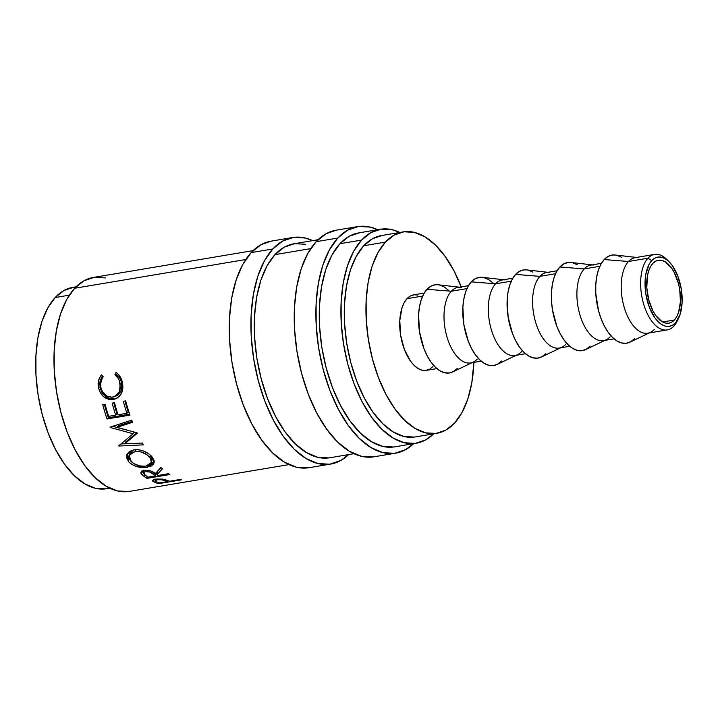 <?xml version="1.0" encoding="UTF-8"?>
<svg xmlns="http://www.w3.org/2000/svg" width="718" height="718" viewBox="0 0 718 718"><rect width="100%" height="100%" fill="white"/><g stroke="black" fill="none" stroke-linecap="round" stroke-linejoin="round"><path stroke-width="1.08" d="M678.061 319.169A38.287 19.521 -99.5 0 1 673.852 326.107L675.476 322.822A35.101 17.896 -99.5 0 1 649.314 307.169A35.101 17.896 -99.5 0 1 651.72 260.598L647.932 258.229A38.287 19.521 80.5 0 0 645.311 309.027A38.287 19.521 80.5 0 0 673.852 326.107A38.287 19.521 -99.5 0 1 667.228 329.921A38.287 19.521 -99.5 0 1 643.166 302.395A38.287 19.521 -99.5 0 1 647.932 258.229L628.492 261.487A38.287 19.521 80.5 0 0 623.727 305.653A38.287 19.521 80.5 0 0 647.789 333.188L667.228 329.921M271.099 241.131L261.02 244.694L251.156 252.601A114.862 58.562 80.5 0 0 236.85 385.108A114.862 58.562 80.5 0 0 309.054 467.705L330.711 464.07A114.862 58.562 -99.5 0 1 258.507 381.464A114.862 58.562 -99.5 0 1 272.813 248.966L251.156 252.601L242.783 264.43L236.222 279.715L231.734 297.871L229.491 318.191L229.563 339.919L231.968 362.195L236.599 384.175L243.285 405.006L251.776 423.898L261.729 440.125L272.768 453.049L284.472 462.195L296.39 467.185L308.067 467.849M292.675 237.514A114.862 58.562 -99.5 0 1 312.716 240.62L305.338 238.026L293.662 237.362L282.677 241.06L272.813 248.966A114.862 58.562 -99.5 0 1 292.675 237.514L271.018 241.149A114.862 58.562 80.5 0 0 251.156 252.601L272.813 248.966L264.439 260.796L257.879 276.08L253.391 294.227L251.147 314.556L251.219 336.275L253.625 358.56L258.256 380.54L264.942 401.371L273.432 420.263L283.386 436.49L294.425 449.414L306.128 458.56L318.047 463.55L329.724 464.214L340.709 460.525L348.634 454.593A114.862 58.562 -99.5 0 1 330.711 464.07M336.069 230.227L325.99 233.79L316.126 241.697A114.862 58.562 80.5 0 0 301.82 374.195A114.862 58.562 80.5 0 0 374.024 456.801L395.681 453.166A114.862 58.562 -99.5 0 1 323.477 370.56A114.862 58.562 -99.5 0 1 337.774 238.062L316.126 241.697L307.753 253.526L301.192 268.81L296.705 286.958L294.452 307.286L294.533 329.006L296.938 351.29L301.569 373.261L308.255 394.101L316.737 412.994L326.699 429.22L337.738 442.144L349.442 451.281L361.36 456.28L373.037 456.944M357.645 226.601A114.862 58.562 -99.5 0 1 377.677 229.706L370.3 227.121L358.632 226.457L347.647 230.146L337.774 238.062A114.862 58.562 -99.5 0 1 357.645 226.601L335.988 230.236A114.862 58.562 80.5 0 0 316.126 241.697L337.774 238.062L329.409 249.891L322.849 265.166L318.361 283.323L316.108 303.651L316.189 325.371L318.595 347.647L323.226 369.626L329.912 390.466L338.393 409.359L348.347 425.577L359.395 438.51L371.098 447.646L383.017 452.645L394.694 453.309L405.679 449.612L413.604 443.679A114.862 58.562 -99.5 0 1 395.681 453.166M654.412 329.374A38.287 19.521 -99.5 0 1 650.508 332.326A38.287 19.521 -99.5 0 1 624.48 308.282A38.287 19.521 -99.5 0 1 628.492 261.487L604.179 259.548A44.669 22.77 80.5 0 0 599.503 314.143A44.669 22.77 80.5 0 0 629.874 342.19L649.189 332.955M610.112 336.805A38.287 19.521 -99.5 0 1 606.216 339.758A38.287 19.521 -99.5 0 1 580.189 315.714A38.287 19.521 -99.5 0 1 584.192 268.927L599.853 266.297L584.192 268.927A38.287 19.521 80.5 0 0 579.426 313.093A38.287 19.521 80.5 0 0 603.497 340.628L614.07 338.851M571.043 262.465L567.992 262.474L563.72 263.91L559.887 266.988L584.192 268.927L559.887 266.988A44.669 22.77 80.5 0 0 555.211 321.574A44.669 22.77 80.5 0 0 585.583 349.63L604.897 340.386M565.82 344.245A38.287 19.521 -99.5 0 1 561.925 347.198A38.287 19.521 -99.5 0 1 535.888 323.154A38.287 19.521 -99.5 0 1 539.9 276.358L555.553 273.738L539.9 276.358A38.287 19.521 80.5 0 0 535.134 320.533A38.287 19.521 80.5 0 0 559.196 348.059L569.778 346.282M526.743 269.896L523.7 269.914L519.428 271.35L515.587 274.42L539.9 276.358L515.587 274.42A44.669 22.77 80.5 0 0 510.911 329.015A44.669 22.77 80.5 0 0 541.282 357.061L560.596 347.826M521.528 351.676A38.287 19.521 -99.5 0 1 517.624 354.629A38.287 19.521 -99.5 0 1 491.597 330.585A38.287 19.521 -99.5 0 1 495.6 283.798L511.261 281.169L495.6 283.798A38.287 19.521 80.5 0 0 490.834 327.964A38.287 19.521 80.5 0 0 514.905 355.5L525.477 353.723M482.451 277.336L479.4 277.345L475.128 278.781L471.295 281.86L495.6 283.798L471.295 281.86A44.669 22.77 80.5 0 0 466.619 336.446A44.669 22.77 80.5 0 0 496.991 364.502L516.305 355.266M477.228 359.117A38.287 19.521 -99.5 0 1 473.333 362.069A38.287 19.521 -99.5 0 1 447.296 338.025A38.287 19.521 -99.5 0 1 451.308 291.239L466.96 288.609L451.308 291.239A38.287 19.521 80.5 0 0 446.542 335.405A38.287 19.521 80.5 0 0 470.604 362.931L481.186 361.163M438.151 284.768L435.108 284.786L430.836 286.222L426.995 289.3L451.308 291.239L426.995 289.3A44.669 22.77 80.5 0 0 422.319 343.886A44.669 22.77 80.5 0 0 452.69 371.933L472.004 362.698M417.849 295.026L413.963 294.802L410.301 296.031L407.007 298.67L422.669 296.04L407.007 298.67A38.287 19.521 80.5 0 0 402.242 342.836A38.287 19.521 80.5 0 0 426.312 370.371L436.894 368.594M382.29 235.423L372.525 238.708L363.757 245.736A102.1 52.055 80.5 0 0 351.039 363.514A102.1 52.055 80.5 0 0 415.219 436.939L436.876 433.304A102.1 52.055 -99.5 0 1 372.696 359.88A102.1 52.055 -99.5 0 1 385.413 242.101L363.757 245.736L356.308 256.254L350.483 269.833L346.498 285.97L344.496 304.046L344.568 323.351L346.695 343.15L350.815 362.689L356.765 381.213L364.304 398.005L373.154 412.419L382.963 423.916L393.374 432.039L403.965 436.481L414.349 437.074M461.521 287.649L453.982 270.857L445.133 256.434L435.323 244.946L424.912 236.823L414.322 232.381L403.947 231.788L394.182 235.073L385.413 242.101A102.1 52.055 -99.5 0 1 403.067 231.923L381.411 235.558A102.1 52.055 80.5 0 0 363.757 245.736L385.413 242.101L377.964 252.619L372.139 266.199L368.146 282.336L366.153 300.411L366.216 319.716L368.352 339.515L372.471 359.054L378.422 377.578L385.961 394.37L394.81 408.784L404.62 420.281L415.031 428.404L425.621 432.846L435.997 433.439L445.761 430.154L454.53 423.117L461.979 412.608L467.804 399.02L471.798 382.882L473.898 362.384A102.1 52.055 -99.5 0 1 454.53 423.117A102.1 52.055 -99.5 0 1 436.876 433.304M73.694 287.227L63.929 290.512L55.16 297.548L69.296 295.17L55.16 297.548A102.1 52.055 80.5 0 0 42.443 415.327A102.1 52.055 80.5 0 0 106.623 488.743L109.845 488.204M674.399 319.995L662.624 321.969L674.399 319.995A31.906 16.263 -99.5 0 1 668.88 323.181A31.906 16.263 -99.5 0 1 648.83 300.232A31.906 16.263 -99.5 0 1 652.797 263.425A31.906 16.263 -99.5 0 1 658.316 260.248A31.906 16.263 -99.5 0 1 678.375 283.188A31.906 16.263 -99.5 0 1 674.399 319.995L676.724 316.71L678.546 312.465L680.422 301.775L679.731 289.551L678.438 283.448L674.229 272.409L671.465 267.904L665.146 261.774L661.834 260.392L658.594 260.203L655.543 261.226L652.797 263.425L650.472 266.71L648.65 270.955L647.403 275.999L646.801 287.685L648.758 299.971L652.967 311.011L655.731 315.516L662.05 321.646L665.362 323.037L668.611 323.217L671.662 322.194L674.399 319.995M380.352 229.257L358.695 232.901A108.481 55.304 80.5 0 0 339.937 243.716A108.481 55.304 80.5 0 0 326.43 368.855A108.481 55.304 80.5 0 0 394.622 446.865L416.278 443.23A108.481 55.304 -99.5 0 1 348.086 365.22A108.481 55.304 -99.5 0 1 361.594 240.081L339.937 243.716L361.594 240.081A108.481 55.304 -99.5 0 1 380.352 229.257A108.481 55.304 -99.5 0 1 399.845 232.461L392.315 229.751L381.285 229.123L370.91 232.614L361.594 240.081L353.687 251.255L347.494 265.687L343.258 282.829L341.131 302.027L341.203 322.544L343.473 343.581L347.853 364.34L354.162 384.022L362.177 401.865L371.583 417.185L382.012 429.391L393.06 438.025L404.324 442.746L415.345 443.374L425.72 439.883L433.654 433.843A108.481 55.304 -99.5 0 1 416.278 443.23M318.065 239.722L293.734 243.806A108.481 55.304 80.5 0 0 274.967 254.63L310.714 248.625L274.967 254.63A108.481 55.304 80.5 0 0 261.46 379.768A108.481 55.304 80.5 0 0 329.652 457.779L353.983 453.695M253.095 250.627L93.412 277.435A108.481 55.304 80.5 0 0 74.654 288.259L245.744 259.53L74.654 288.259A108.481 55.304 80.5 0 0 61.147 413.397A108.481 55.304 80.5 0 0 129.339 491.408L289.013 464.6M181.564 479.812L158.651 483.663A108.481 55.304 -99.5 0 1 155.851 482.792L152.584 480.746L156.003 479.068L162.771 479.085L168.685 480.898A108.481 55.304 80.5 0 0 169.708 481.222L180.29 479.445A108.481 55.304 80.5 0 0 181.564 479.812A108.481 55.304 80.5 0 1 180.29 479.445L169.708 481.222A108.481 55.304 80.5 0 1 168.685 480.898L164.673 479.516L156.003 479.068C153.051 479.615 152.028 480.396 152.934 481.41L155.851 482.792L155.815 481.392L155.851 482.792A108.481 55.304 80.5 0 0 158.651 483.663L181.564 479.812M169.852 474.526L146.939 478.376A108.481 55.304 -99.5 0 1 144.103 476.438L140.943 473.35L141.258 471.762L142.442 470.936L145.781 470.281L150.735 470.99L155.411 473.593L160.868 467.454A108.481 55.304 80.5 0 0 162.403 468.854L156.973 474.742A108.481 55.304 80.5 0 0 158.005 475.46L168.577 473.692A108.481 55.304 80.5 0 0 169.852 474.526A108.481 55.304 80.5 0 1 168.577 473.692L158.005 475.46A108.481 55.304 80.5 0 1 156.973 474.742L162.403 468.854A108.481 55.304 80.5 0 1 160.868 467.454L155.411 473.593C152.799 471.188 149.084 470.137 144.255 470.443L140.854 472.597L141.231 473.889L144.103 476.438L144.372 473.521L144.103 476.438A108.481 55.304 80.5 0 0 146.939 478.376L169.852 474.526M129.078 462.248L126.574 457.752L127.023 454.171L129.527 451.326L134.957 449.647L138.798 449.746L144.112 451.245L148.886 453.893L152.342 457.231L154.128 460.624L153.814 463.657L151.498 465.982L144.919 467.562L136.815 466.619L131.906 464.501L129.078 462.248M116.989 427.318L137.084 432.828A108.481 55.304 80.5 0 0 137.291 433.277L124.717 443.85L142.335 443.042A108.481 55.304 80.5 0 0 143.385 444.864L118.937 446.031A108.481 55.304 -99.5 0 1 118.793 445.77L133.081 433.753L110.177 427.452A108.481 55.304 -99.5 0 1 110.06 427.147L131.753 420.12A108.481 55.304 80.5 0 0 132.579 422.283L116.989 427.318L118.246 425.819L116.989 427.318L132.579 422.283A108.481 55.304 80.5 0 1 131.753 420.12L110.06 427.147A108.481 55.304 80.5 0 0 110.177 427.452L110.599 426.968L110.177 427.452L133.081 433.753L134.23 432.003L133.081 433.753L118.793 445.77A108.481 55.304 80.5 0 0 118.937 446.031L119.269 445.375L118.937 446.031L143.385 444.864A108.481 55.304 80.5 0 1 142.335 443.042L124.717 443.85L137.291 433.277A108.481 55.304 80.5 0 1 137.084 432.828L116.989 427.318M129.967 415.121L107.045 418.971A108.481 55.304 -99.5 0 1 102.764 404.701L105.115 404.306A108.481 55.304 80.5 0 0 108.651 416.35L115.706 415.175A108.481 55.304 -99.5 0 1 112.161 403.121L114.512 402.726A108.481 55.304 80.5 0 0 118.057 414.78L126.871 413.299A108.481 55.304 -99.5 0 1 123.334 401.245L125.677 400.85A108.481 55.304 80.5 0 0 129.967 415.121A108.481 55.304 80.5 0 1 125.677 400.85L123.334 401.245A108.481 55.304 80.5 0 0 126.871 413.299L118.057 414.78A108.481 55.304 80.5 0 1 114.512 402.726L112.161 403.121A108.481 55.304 80.5 0 0 115.706 415.175L108.651 416.35A108.481 55.304 80.5 0 1 105.115 404.306L102.764 404.701A108.481 55.304 80.5 0 0 107.045 418.971L129.967 415.121M100.547 376.07L101.534 374.823L103.168 376.69L100.87 381.5L100.556 384.256L101.023 388.16L102.279 391.364L106.883 396.094L111.864 397.216L116.504 395.591L119.107 392.423L120.337 388.214L119.466 380.953L118.344 378.503L114.916 374.715L116.029 372.391L118.389 374.338L121.674 379.921L122.823 386.284L121.952 392.252L119.179 396.551L115.41 398.912L112.044 399.612L108.337 399.235L103.724 396.785L100.206 392.584L98.402 387.28L98.563 380.567L100.547 376.07M76.036 286.823L72.814 287.362A102.1 52.055 80.5 0 0 55.16 297.548L47.72 308.058L41.886 321.646L37.901 337.783L35.9 355.85L35.972 375.155L38.108 394.963L42.227 414.492L48.169 433.017L55.708 449.809L64.557 464.232L74.376 475.72L84.778 483.842L95.368 488.285L105.752 488.877M105.375 277.92L94.345 277.292L83.97 280.783L74.654 288.259L66.747 299.424L60.554 313.856L56.318 331.007L54.191 350.204L54.263 370.712L56.534 391.759L60.913 412.509L67.223 432.191L75.237 450.033L84.643 465.354L95.072 477.569L106.12 486.194L117.384 490.915L128.405 491.543M403.067 231.923A102.1 52.055 -99.5 0 1 461.225 286.859M424.212 293.079L413.631 294.856A38.287 19.521 80.5 0 0 407.007 298.67L404.216 302.61L402.035 307.708L399.791 320.533L400.617 335.198L404.387 349.469L410.534 361.181L414.214 365.489L418.118 368.531L422.094 370.201L425.98 370.425L429.642 369.187L432.936 366.548M448.831 290.539L444.28 286.985L439.649 285.037M459.332 287.182L438.052 284.759A44.669 22.77 80.5 0 0 426.995 289.3L423.746 293.895L421.197 299.837L419.447 306.9L418.576 314.807L419.536 331.913L423.943 348.562L427.237 355.913L431.114 362.222L435.404 367.248L439.954 370.802L444.595 372.75L449.136 373.001L453.399 371.565L457.24 368.487M468.504 285.638L457.931 287.415A38.287 19.521 80.5 0 0 451.308 291.239A38.287 19.521 -99.5 0 1 460.785 287.344M493.131 283.098L488.581 279.544L483.941 277.606M503.623 279.742L482.352 277.319A44.669 22.77 80.5 0 0 471.295 281.86L468.037 286.455L465.488 292.406L463.747 299.46L462.868 307.367L463.837 324.482L468.235 341.131L471.538 348.472L475.406 354.782L479.705 359.808L484.255 363.362L488.886 365.309L493.428 365.57L497.7 364.134L501.532 361.055M512.805 278.207L502.223 279.975A38.287 19.521 80.5 0 0 495.6 283.798A38.287 19.521 -99.5 0 1 505.077 279.912M532.873 272.113L528.242 270.165M547.924 272.31L526.644 269.887A44.669 22.77 80.5 0 0 515.587 274.42L512.338 279.024L509.789 284.965L508.039 292.029L507.168 299.927L508.129 317.042L512.535 333.69L515.829 341.041L519.706 347.35L523.996 352.376L528.547 355.931L533.187 357.869L537.728 358.129L541.991 356.693L545.833 353.615M557.096 270.767L546.524 272.544A38.287 19.521 80.5 0 0 539.9 276.358A38.287 19.521 -99.5 0 1 549.378 272.472M577.173 264.673L572.533 262.734M592.215 264.87L570.945 262.447A44.669 22.77 80.5 0 0 559.887 266.988L556.63 271.584L554.081 277.525L552.33 284.588L551.46 292.495L551.487 300.941L552.429 309.602L556.827 326.259L560.13 333.601L563.998 339.91L568.288 344.936L572.847 348.49L577.478 350.438L582.02 350.698L586.292 349.262L590.124 346.184M601.397 263.326L590.815 265.104A38.287 19.521 80.5 0 0 584.192 268.927A38.287 19.521 -99.5 0 1 593.669 265.041M621.465 257.241L616.834 255.294M615.335 255.025L612.292 255.034L608.02 256.47L604.179 259.548L600.93 264.152L598.372 270.094L596.631 277.157L595.76 285.055L595.787 293.5L598.525 310.714L601.128 318.819L604.421 326.169L608.29 332.479L612.589 337.505L617.139 341.059L621.779 342.998L626.311 343.258L630.583 341.822L634.425 338.743M636.516 257.439L615.236 255.016A44.669 22.77 80.5 0 0 604.179 259.548L628.492 261.487A38.287 19.521 -99.5 0 1 637.97 257.6M654.556 254.405L635.116 257.672A38.287 19.521 80.5 0 0 628.492 261.487L647.932 258.229A38.287 19.521 -99.5 0 1 654.556 254.405A38.287 19.521 -99.5 0 1 668.296 261.038M675.476 322.822L672.461 325.245L669.113 326.367L665.541 326.169L661.897 324.644L658.325 321.844L654.951 317.894L649.314 307.169L645.859 294.084L645.096 280.639L645.787 274.429L649.162 264.215L651.72 260.598L654.735 258.184L658.092 257.053L661.655 257.259L665.299 258.785L668.871 261.576L672.245 265.525L677.882 276.259L681.346 289.336L682.1 302.781L680.045 314.538L673.852 326.107A38.287 19.521 80.5 0 0 677.406 320.668L678.734 317.832A35.101 17.896 -99.5 0 1 675.476 322.822M100.78 387.029C100.089 383.134 100.879 379.687 103.168 376.69L101.534 374.823C98.626 378.323 97.585 382.479 98.402 387.28C100.565 395.869 105.519 399.935 113.256 399.468L116.28 398.562L120.651 394.783C122.724 391.409 123.343 387.549 122.491 383.197C121.71 378.413 119.556 374.814 116.029 372.391L114.916 374.715C117.734 376.806 119.484 379.768 120.148 383.609L119.574 391.4L114.808 396.551L112.852 397.099C106.569 397.44 102.548 394.083 100.78 387.029M114.808 396.551L116.388 395.896L121.136 390.879L121.746 383.322L120.148 383.609L121.746 383.322C121.1 379.598 119.367 376.726 116.558 374.706L114.916 374.715L116.558 374.706L117.258 373.288L116.558 374.706L119.969 378.368L121.468 382.012L121.988 385.566L120.66 391.893L118.039 394.981L116.298 395.932M117.052 398.167L114.763 398.768C107.054 399.253 102.127 395.322 100.008 386.984L98.402 387.28L100.008 386.984L102.405 375.819L100.197 380.468L99.757 383.708L100.287 388.33L101.776 392.136L105.268 396.192L109.854 398.562L113.552 398.912L116.926 398.212M117.088 414.008L115.706 415.175L117.088 414.008A105.295 53.679 -99.5 0 1 113.794 402.852A105.295 53.679 80.5 0 0 117.088 414.008M128.253 412.141L126.871 413.299L128.253 412.141A105.295 53.679 -99.5 0 1 124.959 400.976A105.295 53.679 80.5 0 0 128.253 412.141M129.644 414.178L108.409 417.75L107.045 418.971L108.409 417.75A105.295 53.679 -99.5 0 1 104.388 404.431A105.295 53.679 80.5 0 0 108.409 417.75L129.644 414.178M125.749 441.857L124.717 443.85L125.749 441.857L136.905 432.783L125.749 441.857M132.229 421.367L118.246 425.819L132.229 421.367M129.366 430.773L112.636 426.312L129.366 430.773M124.752 443.769L120.974 443.966L124.752 443.769M152.342 457.231C147.567 451.73 141.365 449.262 133.745 449.809L126.844 454.602L128.351 461.405C133.288 466.368 139.633 468.324 147.405 467.301L154.164 462.67L152.342 457.231M154.244 461.288L150.771 463.864M147.711 465.695L147.405 467.301L147.711 465.695M130.003 459.987L129.069 458.937L128.351 461.405L129.069 458.937L127.355 453.543L127.975 457.195L130.595 460.534M150.152 464.079L152.028 463.298M130.326 452.78L133.862 449.755M129.976 454.162L130.102 453.462L129.976 454.162M151.247 455.903L152.171 457.922L151.911 460.382M151.534 462.311L146.176 466.036C139.822 466.79 134.643 465.093 130.649 460.938L129.437 455.239L134.822 451.523L135.711 449.28L134.822 451.523C141.132 451.101 146.203 453.157 150.035 457.68L150.762 455.221L150.035 457.68L151.534 462.311L152.171 459.637L151.372 456.083M133.683 449.818L130.236 453.004L129.437 455.23M141.599 471.053L141.231 473.889L141.599 471.053L143.501 472.857L141.787 471.286M161.209 467.777L157.233 471.816L156.973 474.742L157.233 471.816L161.209 467.777M157.062 473.736L155.797 473.943L157.062 473.736M147.055 476.474L146.939 478.376L147.055 476.474M144.121 470.882L143.878 470.353M145.682 470.281L145.494 471.573C148.94 471.484 151.48 472.291 153.096 473.988L153.293 472.157L153.096 473.988L155.653 475.855L155.878 472.911L155.653 475.855L148.016 477.138L155.653 475.855L150.035 472.103L145.494 471.573L145.682 470.281M145.368 475.226A108.481 55.304 80.5 0 0 148.016 477.138A108.481 55.304 80.5 0 1 145.368 475.226L143.492 472.893L145.494 471.573L143.932 472.193L143.501 473.189L145.368 475.226M155.276 479.507L154.801 479.319M152.952 480.136L152.934 481.41L152.952 480.136M152.575 480.746L152.934 481.41M158.588 482.532L158.651 483.663L158.588 482.532M154.541 479.211L155.779 479.696M157.314 478.897L157.296 479.741C160.706 479.471 163.246 479.812 164.907 480.746L164.889 479.579L164.907 480.746L167.357 481.616L167.312 480.414L167.357 481.616L159.719 482.9L167.357 481.616L161.828 479.795L157.296 479.741L157.314 478.897M157.107 481.993A108.481 55.304 80.5 0 0 159.719 482.9A108.481 55.304 80.5 0 1 157.107 481.993L155.267 480.773L157.296 479.741L155.276 480.863L157.107 481.993M145.189 466.17L149.488 464.941L151.31 462.984L150.959 459.089L147.217 454.952L141.222 451.963L136.86 451.344L131.448 452.762L129.491 455.086L129.743 459.484L133.539 463.505L139.714 465.91L145.189 466.17M359.628 232.758L349.253 236.249L339.937 243.716L332.03 254.89L325.837 269.322L321.601 286.464L319.474 305.662L319.546 326.178L321.817 347.216L326.196 367.975L332.506 387.657L340.52 405.499L349.926 420.82L360.355 433.035L371.403 441.66L382.667 446.381L393.688 447.009M305.689 244.291L294.658 243.662L284.292 247.154L274.967 254.63L267.06 265.795L260.867 280.226L256.631 297.378L254.504 316.575L254.585 337.083L256.847 358.129L261.226 378.88L267.545 398.562L275.55 416.404L284.956 431.724L295.385 443.939L306.442 452.564L317.697 457.285L328.727 457.913M669.373 262.079L667.193 259.835A38.287 19.521 80.5 0 0 647.932 258.229L651.72 260.598A35.101 17.896 -99.5 0 1 669.373 262.079A35.101 17.896 -99.5 0 1 678.734 317.832M143.492 472.884L143.878 470.084M155.267 480.773L155.285 479.202"/></g></svg>
